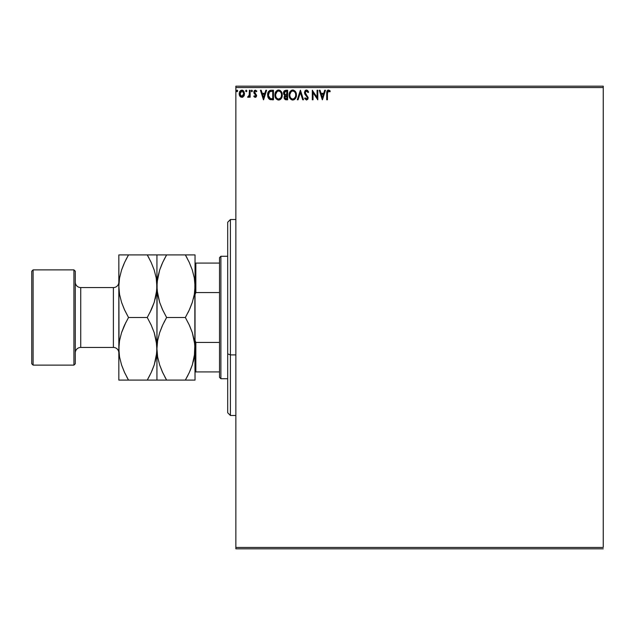 <?xml version="1.0" encoding="UTF-8"?>
<svg xmlns="http://www.w3.org/2000/svg" width="635" height="635" viewBox="0 0 635 635"><rect width="100%" height="100%" fill="white"/><g stroke="black" fill="none" stroke-linecap="round" stroke-linejoin="round"><path stroke-width="0.95" d="M235.855 87.543L603.25 87.543L603.25 547.457L235.855 547.457L235.855 87.543L235.855 548.823L603.25 548.823L235.855 548.823L235.855 547.457L603.25 547.457L603.25 87.543L235.855 87.543L235.855 86.177L235.855 87.543M243.816 96.195L244.531 93.718L243.872 91.361L242.451 90.218L240.657 90.472L239.189 93.099L239.697 95.917L241.84 97.346L243.816 96.195L244.531 93.718L241.84 90.138L239.157 93.718L239.863 96.195L241.84 97.346L243.816 96.195M249.412 90.257L250.142 90.257L249.412 90.257L249.182 95.464L247.579 97.107L248.571 97.234L249.412 96.195L249.412 97.218L250.142 97.218L250.142 90.257L250.142 97.218L250.142 90.257L249.412 90.257L249.301 94.988L247.579 97.107L248.134 97.346L249.412 96.195L249.412 97.218L250.142 97.218L249.412 97.218M255.222 97.346L256.286 96.734L256.603 95.242L254.714 92.773L254.595 91.726L255.437 90.995L256.445 91.726L256.858 91.083L255.357 90.138L254.405 90.543L253.825 91.797L254.048 93.226L255.873 95.385L255.333 96.464L254.238 95.758L253.809 96.353L254.405 97.012L255.222 97.346L256.619 95.52L254.54 92.115L255.437 90.995L256.445 91.726L256.858 91.083L255.357 90.138L253.809 92.146L255.881 95.552L255.175 96.488L254.238 95.758L253.809 96.353L255.222 97.346M271.256 90.257L269.613 90.559L268.415 91.686L267.7 93.647L267.708 96.218L269.47 99.282L273.471 99.782L273.471 90.257L271.256 90.257C268.716 90.607 267.502 92.154 267.605 94.901L269.756 99.441L273.471 99.782L273.471 90.257L273.471 99.782L272.026 99.782M285.726 90.257L287.631 90.257L284.448 90.686L283.48 92.964L283.845 94.432L284.988 95.401L284.139 96.853L284.385 98.766L285.377 99.671L287.631 99.782L287.631 90.257L287.631 99.782L287.631 90.257L285.726 90.257L283.48 92.964L284.988 95.401L284.091 97.425L286.29 99.782L287.631 99.782L286.29 99.782M298.077 99.782L297.283 99.782L300.331 90.257L297.283 99.782L298.077 99.782L300.395 92.559L302.712 99.782L303.506 99.782L300.458 90.257L303.506 99.782L300.458 90.257L297.283 99.782L298.077 99.782L300.395 92.559L302.712 99.782L303.506 99.782L302.712 99.782M317.063 90.257L317.063 97.346L312.301 90.257L312.301 99.782L313.031 99.782L313.031 92.678L317.794 99.782L317.794 90.257L317.063 90.257L317.794 90.257L317.063 90.257L317.063 97.346L312.301 90.257L312.301 99.782L313.031 99.782L313.031 92.678L317.794 99.782L317.794 90.257L317.643 99.782M327.462 92.543L328.104 91.083L329.882 91.845L330.256 91.115L328.454 90.019L326.898 91.242L326.707 99.782L327.446 99.782L327.446 93.448L328.462 90.995L329.882 91.845L330.256 91.115L328.454 90.019L326.707 93.353L326.707 99.782L327.446 99.782L327.454 92.71M324.691 90.257L325.493 90.257L322.437 99.782L325.493 90.257L324.691 90.257L323.715 93.313L321.04 93.313L320.056 90.257L319.262 90.257L322.318 99.782L325.493 90.257L324.691 90.257L323.715 93.313L321.04 93.313L320.056 90.257L319.262 90.257L322.318 99.782L319.262 90.257L320.056 90.257M306.499 90.019L304.998 90.884L304.483 92.591L304.959 94.29L307.388 97.512L306.673 99.028L305.181 97.83L304.609 98.417L306.451 100.028L307.745 99.282L308.126 97.433L305.459 93.543L305.324 91.956L306.554 90.995L308.046 92.583L308.642 92.099L307.594 90.432L306.499 90.019L304.483 92.591L307.419 97.846L306.459 99.052L305.181 97.83L304.609 98.417L306.451 100.028L308.15 97.806L305.221 92.607L306.554 90.995L308.046 92.583L308.642 92.099L306.499 90.019M296.426 94.98L295.537 91.726L293.592 90.138L291.902 90.138L290.489 91.075L289.298 93.329L289.298 96.742L291.171 99.56L293.656 99.893L295.577 98.266L296.426 94.98C296.458 92.273 295.235 90.614 292.751 90.019C290.266 90.638 289.052 92.305 289.1 95.028C289.052 97.774 290.29 99.441 292.806 100.028C295.275 99.377 296.481 97.695 296.426 94.98M282.257 94.98L281.376 91.726L280.202 90.495L278.162 90.043L275.804 91.757L274.979 95.893L276.344 99.004L279.075 99.997L281.408 98.266L282.257 94.98C282.297 92.273 281.067 90.614 278.582 90.019C276.106 90.638 274.884 92.305 274.931 95.028C274.884 97.774 276.122 99.441 278.646 100.028C281.107 99.377 282.313 97.695 282.257 94.98M265.835 90.257L266.629 90.257L263.581 99.782L266.629 90.257L265.835 90.257L264.851 93.313L262.176 93.313L261.199 90.257L260.406 90.257L263.454 99.782L266.629 90.257L265.835 90.257L264.851 93.313L262.176 93.313L261.199 90.257L260.406 90.257L263.454 99.782L260.406 90.257L261.199 90.257M251.857 91.726L252.468 90.932L251.714 90.154L251.254 90.797L251.587 91.654L252.468 90.932L251.857 91.726L252.468 90.932L251.857 91.726L251.246 90.932L251.92 91.718M246.166 90.146L246.848 90.932L246.102 90.154L245.658 91.21L246.697 91.456L246.848 90.932L246.237 91.726L246.848 90.932L246.237 91.726L245.626 90.932L246.237 91.726L245.626 90.932L246.237 90.138L245.626 90.932M237.68 91.067L237.339 90.218L236.617 90.408L236.815 91.654L237.688 90.932L237.077 91.726L237.688 90.932L237.077 90.138L236.466 90.932L237.149 91.718M603.25 86.177L235.855 86.177L603.25 86.177L603.25 87.543L603.25 86.177M327.446 99.782L326.707 99.782M326.715 92.821L326.739 92.273M326.842 91.448L327.025 90.94M327.684 90.21L328.12 90.051M328.184 90.035L329.589 90.448M330.073 90.908L329.882 91.845L328.279 91.019L329.43 91.464M326.755 92.075L326.715 93.035M322.382 97.488L321.35 94.29L323.398 94.29L322.382 97.488L321.35 94.29L323.398 94.29L322.382 97.488M313.031 99.782L312.301 99.782L312.468 90.257M308.642 92.099L308.046 92.583L307.808 92.059M306.832 91.043L306.403 91.003M305.244 92.281L305.578 93.758L305.221 92.607M308.054 98.576L307.737 99.29M304.609 98.417L305.181 97.83L305.491 98.369M305.633 98.576L305.181 97.83M306.006 98.925L306.459 99.052M307.419 97.846L307.34 98.338M306.975 96.615L306.205 95.806M305.768 95.345L305.07 94.472M304.514 93.035L304.49 92.369M304.8 91.21L305.403 90.432M305.633 90.257L306.26 90.035M304.76 93.893L305.475 95.012M296.378 95.837L292.806 100.028M292.37 100.005L291.965 99.917M290.505 98.996L289.989 98.33M289.965 98.298L289.695 97.806M289.298 93.329L289.647 92.337M289.981 91.742L290.497 91.067M291.592 90.257L292.314 90.051M292.965 90.027L293.592 90.13M295.942 92.488L296.116 92.932M293.656 99.893L294.807 99.211M295.434 96.71L295.592 96.083M293.18 99.012L292.775 99.052C290.774 98.552 289.798 97.211 289.83 95.028L289.87 95.718L289.83 95.028C289.782 92.829 290.766 91.488 292.775 90.995C294.759 91.488 295.727 92.821 295.696 94.988L295.656 94.297L295.696 94.988C295.735 97.171 294.767 98.528 292.775 99.052L292.949 99.044M290.306 97.266L290.655 97.838M289.989 96.369L289.87 95.718M290.338 97.314L289.997 96.393M292.433 99.028L291.648 98.75M289.87 94.337L291.235 91.567M290.719 92.099L290.266 92.861M295.275 92.893L295.473 93.416M294.592 91.845L294.997 92.377M294.068 91.384L294.577 91.837M285.956 99.774L285.194 99.6M284.218 98.338L284.123 97.885M284.297 96.306L284.75 95.607M284.639 95.226L283.845 94.432M284.035 94.71L283.702 94.139M283.512 92.464L284.202 90.916M284.043 91.115L283.789 91.535M284.361 93.742L284.218 92.964L286.067 91.242L286.901 91.242L286.901 94.782L285.369 94.663L286.528 94.782L285.369 94.663L284.226 92.758L284.25 93.385M285.147 98.441L284.964 96.647L285.956 95.798M284.893 96.853L284.829 97.409L286.901 95.758L286.901 98.806L286.139 98.806L284.829 97.409L285.123 98.409M285.107 94.559L284.377 93.766M284.258 92.551L284.956 91.448M284.964 96.647L285.266 96.147M286.528 95.758L286.901 98.806L286.139 98.806M282.21 95.822L282.154 96.25M281.837 97.385L281.646 97.814M281.638 97.838L281.408 98.266M281.003 98.838L279.86 99.743M280.662 99.195L280.257 99.512M279.583 99.862L280.249 99.512M278.209 100.005L277.797 99.917M276.344 98.996L275.526 97.806M274.931 95.028L274.947 95.456M275.487 92.337L275.304 92.781M275.812 91.75L276.328 91.067M277.424 90.257L278.146 90.051M278.368 90.027L279.424 90.13M281.781 92.488L281.948 92.932M281.107 92.893L280.408 91.829M281.265 96.71L281.527 94.988C281.575 97.171 280.599 98.528 278.614 99.052L278.614 99.052C276.614 98.552 275.63 97.211 275.669 95.028C275.622 92.829 276.598 91.488 278.614 90.995C280.591 91.488 281.567 92.821 281.527 94.988L281.424 96.083M280.614 97.949L278.781 99.044M276.146 97.266L276.487 97.838M275.669 95.028L275.701 95.718L275.669 95.028M275.82 96.369L275.701 95.718M276.169 97.314L275.828 96.393M278.265 99.028L277.487 98.75M275.701 94.337L277.066 91.567M276.55 92.099L276.098 92.861M281.527 94.988L281.488 94.297L281.527 94.988M280.829 92.377L281.313 93.416M279.471 98.87L280.456 98.139M270.875 99.727L270.343 99.639M270.312 99.631L269.47 99.282M268.907 98.83L268.057 97.488M267.843 96.837L268.057 97.496M267.621 94.472L270.835 90.273M270.423 90.321L269.954 90.432M268.962 97.488L270.399 98.623L268.359 95.44L269.558 91.734L272.733 91.242L272.733 98.806L270.145 98.544L268.716 97.012M268.915 92.472L269.558 91.734M271.724 98.798L271.185 98.766M268.415 93.909L268.494 93.512M263.517 97.488L262.493 94.29L264.541 94.29L263.517 97.488L262.493 94.29L264.541 94.29L263.517 97.488M253.809 96.353L254.238 95.758L255.333 96.464L255.881 95.552L253.936 92.972M254.778 96.353L255.881 95.552L255.183 94.361M255.841 95.861L255.707 94.917L254.46 93.766M255.881 95.552L255.556 94.71M256.858 91.083L256.445 91.726L255.238 91.019L254.54 92.115L256.619 95.52M254.595 91.726L255.492 93.496M254.54 92.115L254.635 92.623M256.437 96.464L255.643 97.274M256.088 96.98L256.453 96.409M251.785 90.146L251.246 90.932M249.198 96.591L248.69 97.163M247.579 97.107L248.134 97.346L247.579 97.107L248.46 96.449M249.182 95.456L249.364 94.401M249.396 93.718L249.301 94.988M249.412 93.075L249.412 92.599M242.975 97.028L242.372 97.282M240.705 97.028L240.236 96.655L240.705 97.028M239.538 95.615L239.197 94.385M239.538 91.861L239.808 91.361M242.149 90.154L241.681 90.146M242.157 90.162L243.213 90.607M243.578 90.956L243.991 91.551M244.364 95.004L244.142 95.623M239.324 95.012L239.697 95.917M241.197 91.13L242.3 91.059L243.792 93.718L241.721 96.48L239.887 93.718L239.998 92.797L239.911 94.178L241.84 90.995L243.213 91.742M243.34 91.94L243.769 93.25M241.721 96.48L243.792 93.718L243.332 95.504L242.07 96.472M241.61 96.472L240.625 95.885L239.911 94.186M241.84 90.995L241.379 91.067M243.769 94.186L243.792 93.718M295.537 93.631L295.656 94.305M286.067 91.242L286.901 91.242L286.528 94.782M281.368 93.631L281.488 94.305M271.947 91.242L272.733 91.242L272.733 98.806L272.256 98.806M268.518 96.425L268.422 95.972M239.887 93.718L239.911 93.25M239.998 92.797L240.967 91.265M242.3 91.059L242.713 91.265M243.689 94.647L243.332 95.504M241.379 96.417L240.967 96.203M230.418 354.909L230.418 219.527L230.418 354.909L235.855 354.909L230.418 354.909L230.418 415.473L230.418 354.909L227.695 353.87L230.418 354.909M227.695 222.25L227.695 353.87L227.695 222.25L230.418 219.527L235.855 219.527M227.695 412.75L227.695 353.87L227.695 412.75L230.418 415.473L235.855 415.473M219.527 342.44L219.527 377.373L220.893 378.73L220.893 256.27L219.527 257.627L219.527 342.44L219.527 257.627L220.893 256.27L220.893 378.73L227.695 378.73L220.893 378.73L219.527 377.373L219.527 342.44L195.85 342.44L195.032 340.416L195.85 342.44L195.85 371.927L219.527 371.927L195.85 371.927L195.85 342.44L219.527 342.44M227.695 256.27L220.893 256.27L227.695 256.27M195.032 371.927L195.85 371.927L195.032 371.927M195.032 294.584L195.85 292.56L219.527 292.56L195.85 292.56L195.85 263.073L195.032 263.073L195.85 263.073L195.85 292.56L195.032 294.584M219.527 263.073L195.85 263.073L219.527 263.073M73.93 365.125L75.295 363.768L75.295 271.232L73.93 269.875L73.93 365.125L73.93 269.875L33.107 269.875L31.75 271.232L31.75 363.768L33.107 365.125L33.107 269.875L33.107 365.125L73.93 365.125L33.107 365.125L31.75 363.768L31.75 271.232L33.107 269.875L73.93 269.875L75.295 271.232L75.295 363.768L73.93 365.125M113.395 347.432A5.445 5.445 0 0 1 118.832 352.877A5.445 5.445 0 0 0 113.395 347.432L113.395 287.568L80.732 287.568A5.445 5.445 0 0 1 75.295 282.123A5.445 5.445 0 0 0 80.732 287.568L80.732 347.432L113.395 347.432L80.732 347.432A5.445 5.445 0 0 0 75.295 352.877A5.445 5.445 0 0 1 80.732 347.432L80.732 287.568L113.395 287.568A5.445 5.445 0 0 0 118.832 282.123A5.445 5.445 0 0 1 113.395 287.568L113.395 347.432M194.334 254.905L156.932 254.905L156.932 286.202L157.631 278.106L159.631 270.129L162.719 262.382L166.616 254.905L185.357 254.905L189.246 262.358L192.31 270.034L194.318 277.979L195.032 286.202L194.342 294.299L192.341 302.276L189.254 310.031L185.357 317.5L166.616 317.5L162.727 310.047L159.663 302.371L157.655 294.426L156.932 286.202L156.932 380.095L195.032 380.095L194.858 344.694L194.342 356.894L192.341 364.871L189.254 372.618L185.357 380.095L166.616 380.095L162.727 372.642L159.663 364.966L157.655 357.021L156.932 348.798L157.631 340.701L159.631 332.724L162.719 324.969L166.616 317.5L185.357 317.5L189.246 324.953L192.31 332.629L194.318 340.574L195.032 348.798L194.326 340.63M157.115 254.905L158.702 254.905M187.261 254.905L189.246 254.905L185.357 254.905L189.246 262.358L192.31 270.034L194.318 277.979L195.032 286.202L194.326 278.043M162.441 372.031L159.663 364.966L157.655 357.021L156.932 348.798L157.115 282.138L159.631 270.129L162.719 262.382L166.616 254.905L162.727 262.358L159.647 270.081L161.996 263.969M148.78 254.905L151.13 254.905L147.256 254.905L151.146 262.358L154.21 270.034L156.218 277.979L156.932 286.202L156.932 254.905L147.256 254.905L151.146 262.358L154.21 270.034L156.218 277.979L157.282 291.933M162.441 309.435L159.663 302.371L157.115 290.33M192.326 380.095L189.246 380.095L195.032 380.095L195.032 286.202L194.342 294.299L192.341 302.276L189.254 310.031L185.357 317.5L189.246 310.047L192.326 302.331L189.802 308.824M193.357 298.855L194.326 294.37M189.532 325.565L192.31 332.629L194.858 344.67M163.989 322.35L166.616 317.5L162.727 324.953L159.647 332.669L162.171 326.176M156.758 282.107L156.758 290.266L154.241 302.276L151.154 310.031L147.256 317.5L151.146 324.953L154.21 332.629L156.758 344.67L156.758 352.862L154.241 364.871L151.154 372.618L147.256 380.095L156.932 380.095L156.932 348.798L157.282 354.497M194.858 282.107L194.858 352.862L192.341 364.871L189.254 372.618L185.357 380.095L189.246 372.642L192.326 364.919L189.976 371.03M193.357 361.442L194.326 356.957M195.032 380.095L193.27 380.095M159.631 380.095L158.71 380.095M164.703 380.095L162.727 380.095L166.616 380.095L162.465 372.07M164.83 376.865L166.56 380M156.583 280.472L156.932 286.202L156.242 294.299L154.241 302.276L151.154 310.031L147.256 317.5L151.146 324.953L154.21 332.629L156.218 340.574L157.115 352.893M157.115 344.67L157.218 343.654M162.481 309.523L166.616 317.5M157.218 281.027L157.115 282.099M159.647 254.905L166.616 254.905L163.941 259.85M162.727 254.905L157.639 254.905M156.758 344.694L156.932 348.798L157.631 340.701L159.631 332.724L162.719 324.969M157.647 380.095L162.719 380.095M194.858 380.095L194.326 380.095M194.755 353.973L194.858 352.901M193.334 361.513L194.334 356.941M189.246 380.095L185.357 380.095L188.031 375.15M189.254 324.969L189.492 325.477M194.683 343.067L194.334 340.654M194.858 290.33L194.755 291.346M193.334 298.934L194.334 294.346M187.984 312.65L189.246 310.055M187.142 258.135L185.412 255M194.691 280.503L194.334 278.059M195.032 254.905L195.032 286.202L195.032 254.905L193.262 254.905M192.326 254.905L189.246 254.905M185.357 317.5L189.246 324.953M149.042 258.135L147.312 255M156.758 254.905L155.138 254.905M156.758 290.33L156.655 291.346M155.234 298.934L156.234 294.346M149.884 312.65L154.226 302.331L151.701 308.824M151.392 325.477L151.146 324.953M156.583 343.067L156.234 340.654M156.655 353.933L156.758 352.901M155.242 361.498L156.234 356.941M156.226 340.63L156.932 348.798L156.242 356.894L154.241 364.871L151.154 372.618L147.256 380.095L151.146 372.642L154.226 364.927L151.876 371.023M119.015 380.095L147.256 380.095L149.931 375.15M154.226 380.095L155.138 380.095M124.365 372.07L121.563 364.966L119.555 357.021L118.832 348.798L118.832 380.095L118.832 254.905L119.015 352.893M121.539 380.095L120.634 380.095M126.984 380.095L124.643 380.095M126.73 376.865L128.46 380M151.138 380.095L128.516 380.095L124.627 372.642L121.563 364.966L119.555 357.021L118.832 348.798L119.182 354.497M125.889 322.35L121.531 332.724L119.531 340.701L118.832 348.798L119.531 340.701L121.531 332.724L124.619 324.969L128.516 317.5L124.627 310.047L121.563 302.371L119.555 294.426L118.832 286.202L119.531 278.106L121.531 270.129L124.619 262.382L128.516 254.905L120.634 254.905M119.118 281.027L119.015 282.099M124.381 309.523L121.563 302.371L119.555 294.426L118.832 286.202L119.531 278.106L121.531 270.129L124.619 262.382L128.516 254.905L147.256 254.905L128.516 254.905L124.627 262.358L121.547 270.073L123.896 263.969M121.547 254.905L128.516 254.905L125.841 259.85M119.015 290.306L119.182 291.933M119.015 344.67L119.118 343.654M124.619 324.969L128.516 317.5L147.256 317.5L128.516 317.5L124.627 324.953L121.547 332.669L124.071 326.176M124.341 309.435L128.516 317.5M147.256 317.5L151.146 310.047M155.257 298.855L156.226 294.37M154.226 254.905L151.146 254.905M124.627 254.905L119.547 254.905M156.234 254.905L156.932 254.905M119.539 380.095L128.516 380.095L124.341 372.031M156.932 380.095L156.226 380.095M151.432 325.565L151.162 324.977M155.257 361.442L156.226 356.957"/></g></svg>
